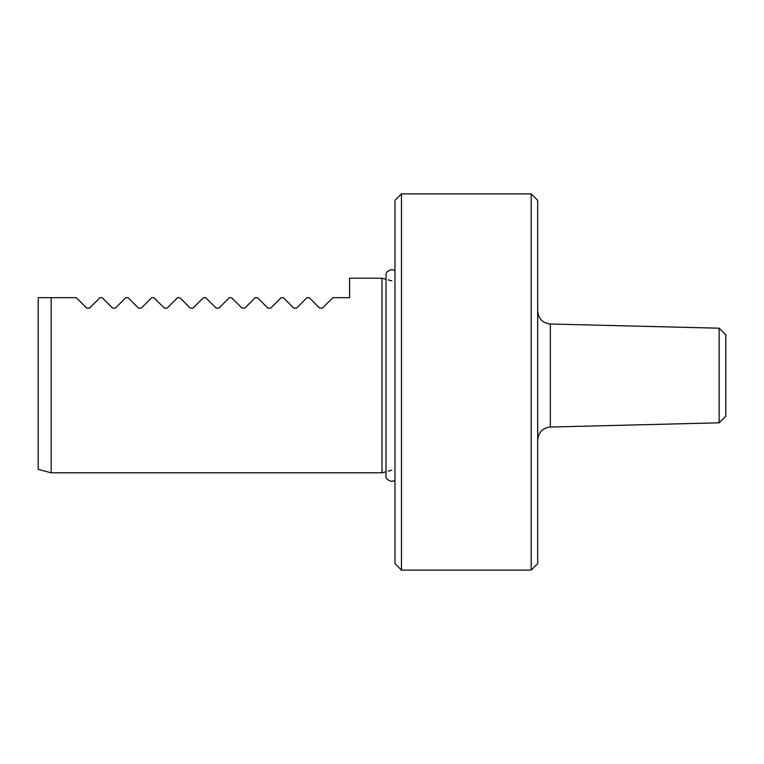 <?xml version="1.0" encoding="UTF-8"?>
<svg xmlns="http://www.w3.org/2000/svg" width="764" height="764" viewBox="0 0 764 764"><rect width="100%" height="100%" fill="white"/><g stroke="black" fill="none" stroke-linecap="round" stroke-linejoin="round"><path stroke-width="1.15" d="M719.144 328.205L725.8 334.861L725.8 416.17L719.144 422.817L719.144 328.205L550.328 323.993L550.328 427.038C542.621 427.955 538.41 432.271 537.684 440.007M537.684 375.516L537.684 563.631L531.2 570.116L531.2 193.884L537.684 200.369L537.684 375.516M401.463 193.884L401.463 570.116L394.969 563.631C396.22 564.882 396.22 564.882 394.969 563.631L394.969 200.369L401.463 193.884L531.2 193.884M38.2 375.516L38.2 297.673L51.169 297.673L51.169 472.811L38.2 469.335L38.2 375.516M386.021 471.741L382 472.811L382 278.211L349.568 278.211L349.568 297.673L332.894 297.673L322.437 308.131L319.677 308.131L322.437 308.131M86.743 308.131L89.493 308.131L86.743 308.131L76.285 297.673L51.169 297.673M112.623 308.131L115.374 308.131L112.623 308.131L102.166 297.673L99.95 297.673L89.493 308.131M138.504 308.131L141.254 308.131L138.504 308.131L128.046 297.673L125.831 297.673L115.374 308.131M164.384 308.131L167.135 308.131L164.384 308.131L153.927 297.673L151.711 297.673L141.254 308.131M190.265 308.131L193.025 308.131L190.265 308.131L179.807 297.673L177.592 297.673L167.135 308.131M216.155 308.131L218.905 308.131L216.155 308.131L205.697 297.673L203.482 297.673L193.025 308.131M242.035 308.131L244.786 308.131L242.035 308.131L231.578 297.673L229.362 297.673L218.905 308.131M267.916 308.131L270.666 308.131L267.916 308.131L257.458 297.673L255.243 297.673L244.786 308.131M293.796 308.131L296.547 308.131L293.796 308.131L283.339 297.673L281.123 297.673L270.666 308.131M319.677 308.131L309.219 297.673L307.004 297.673L296.547 308.131M531.2 570.116L401.463 570.116M494.518 193.884L466.976 193.884M391.798 280.837L388.198 279.872M386.021 279.29L382 278.211M382 472.811L51.169 472.811M391.798 470.194L388.198 471.159M719.144 422.817L550.328 427.038M550.328 323.993C542.621 323.077 538.41 318.75 537.684 311.024M394.969 270.542L391.798 269.587C387.568 270.752 385.648 272.672 386.021 275.355L386.021 475.666C385.648 478.35 387.568 480.279 391.798 481.444L394.969 480.489"/></g></svg>
